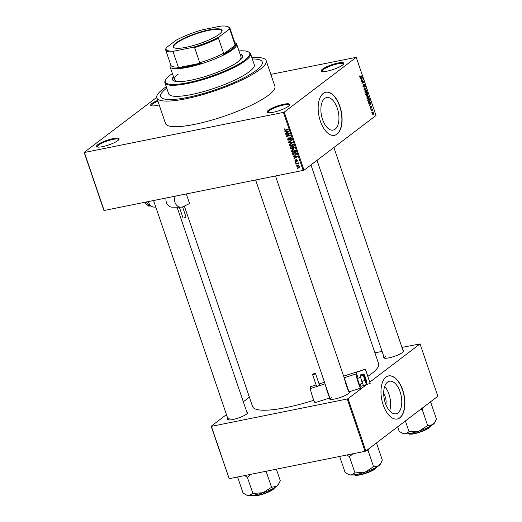 <?xml version="1.0" encoding="UTF-8"?>
<svg xmlns="http://www.w3.org/2000/svg" width="522" height="522" viewBox="0 0 522 522"><rect width="100%" height="100%" fill="white"/><g stroke="black" fill="none" stroke-linecap="round" stroke-linejoin="round"><path stroke-width="0.78" d="M268.419 110.279A11.928 2.486 161.2 0 1 281.932 104.635A11.928 2.486 161.2 0 1 289.625 105.007A11.928 2.486 161.2 0 1 288.425 106.253A11.928 2.486 161.2 0 1 277.28 111.238A11.928 2.486 161.2 0 1 267.558 112.524A11.928 2.486 161.2 0 1 268.419 110.279M289.345 105.418A11.301 2.356 -18.8 0 0 289.318 105.203A11.301 2.356 -18.8 0 0 280.836 105.698A11.301 2.356 -18.8 0 0 269.143 110.755A11.301 2.356 -18.8 0 0 267.916 112.491A11.301 2.356 -18.8 0 0 268.027 112.674M97.816 144.64A11.928 2.486 161.2 0 1 111.336 138.996A11.928 2.486 161.2 0 1 119.023 139.367A11.928 2.486 161.2 0 1 117.822 140.607A11.928 2.486 161.2 0 1 106.677 145.599A11.928 2.486 161.2 0 1 96.955 146.878A11.928 2.486 161.2 0 1 97.816 144.64M118.742 139.772A11.301 2.356 -18.8 0 0 118.716 139.563A11.301 2.356 -18.8 0 0 110.233 140.059A11.301 2.356 -18.8 0 0 98.541 145.109A11.301 2.356 -18.8 0 0 97.32 146.845A11.301 2.356 -18.8 0 0 97.425 147.028M159.177 104.889A11.928 2.486 161.2 0 1 151.099 105.705A11.928 2.486 161.2 0 1 151.954 103.46A11.928 2.486 161.2 0 1 157.657 100.42M157.898 101.131A11.301 2.356 -18.8 0 0 152.678 103.937A11.301 2.356 -18.8 0 0 151.458 105.672A11.301 2.356 -18.8 0 0 151.569 105.855M322.557 69.106A11.928 2.486 161.2 0 1 336.077 63.462A11.928 2.486 161.2 0 1 343.77 63.834A11.928 2.486 161.2 0 1 342.569 65.074A11.928 2.486 161.2 0 1 331.424 70.065A11.928 2.486 161.2 0 1 321.696 71.344A11.928 2.486 161.2 0 1 322.557 69.106M343.483 64.239A11.301 2.356 -18.8 0 0 343.463 64.03A11.301 2.356 -18.8 0 0 334.98 64.526A11.301 2.356 -18.8 0 0 323.281 69.576A11.301 2.356 -18.8 0 0 322.061 71.312A11.301 2.356 -18.8 0 0 322.172 71.494M383.696 393.758A8.339 4.32 -101.4 0 1 385.849 404.465M397.966 412.876A16.6 8.6 78.6 0 0 400.7 393.823A16.6 8.6 78.6 0 0 389.458 381.23A16.6 8.6 78.6 0 0 387.5 382.13A16.6 8.6 78.6 0 0 384.773 401.19A16.6 8.6 78.6 0 0 396.015 413.783A16.6 8.6 78.6 0 0 397.966 412.876M389.614 410.827A16.6 8.6 78.6 0 0 384.701 386.43M399.872 417.809A21.976 11.386 78.6 0 0 403.493 392.59A21.976 11.386 78.6 0 0 388.609 375.918A21.976 11.386 78.6 0 0 386.019 377.112A21.976 11.386 78.6 0 0 382.404 402.338A21.976 11.386 78.6 0 0 397.288 419.009A21.976 11.386 78.6 0 0 399.872 417.809M397.183 419.029A21.976 11.386 78.6 0 0 399.663 417.854A21.976 11.386 78.6 0 0 403.304 392.727A21.976 11.386 78.6 0 0 388.505 375.938M324.684 98.449A16.6 8.6 -101.4 0 1 326.642 97.542A16.6 8.6 -101.4 0 1 337.884 110.135A16.6 8.6 -101.4 0 1 335.15 129.188A16.6 8.6 -101.4 0 1 333.199 130.095A16.6 8.6 -101.4 0 1 321.957 117.502A16.6 8.6 -101.4 0 1 324.684 98.449M337.055 134.128A21.976 11.386 78.6 0 0 340.677 108.902A21.976 11.386 78.6 0 0 325.793 92.231A21.976 11.386 78.6 0 0 323.203 93.431A21.976 11.386 78.6 0 0 319.588 118.651A21.976 11.386 78.6 0 0 334.471 135.322A21.976 11.386 78.6 0 0 337.055 134.128M334.367 135.342A21.976 11.386 78.6 0 0 336.847 134.167A21.976 11.386 78.6 0 0 340.494 109.046A21.976 11.386 78.6 0 0 325.689 92.257M349.499 391.696A10.675 2.225 161.2 0 1 349.596 392.466A10.675 2.225 161.2 0 1 348.52 393.575A10.675 2.225 161.2 0 1 338.55 398.038A10.675 2.225 161.2 0 1 329.845 399.186A10.675 2.225 161.2 0 1 329.813 397.901M349.303 392.877A10.048 2.095 -18.8 0 0 349.277 392.72L275.538 176.116M402.925 350.295A10.675 2.225 161.2 0 1 403.682 351.332A10.675 2.225 161.2 0 1 402.606 352.441A10.675 2.225 161.2 0 1 392.635 356.904A10.675 2.225 161.2 0 1 383.931 358.053A10.675 2.225 161.2 0 1 383.898 356.767M403.389 351.743A10.048 2.095 -18.8 0 0 403.362 351.587L333.891 147.511M246.795 411.975A10.675 2.225 161.2 0 1 247.552 413.013A10.675 2.225 161.2 0 1 246.475 414.122A10.675 2.225 161.2 0 1 236.505 418.592A10.675 2.225 161.2 0 1 227.801 419.74A10.675 2.225 161.2 0 1 227.768 418.455M247.258 413.424A10.048 2.095 -18.8 0 0 247.232 413.274L177.075 207.182M166.27 86.75A57.772 12.039 -18.8 0 0 163.04 89.027A57.772 12.039 -18.8 0 0 156.796 97.895A57.772 12.039 -18.8 0 0 200.148 95.356A57.772 12.039 -18.8 0 0 259.923 69.517A57.772 12.039 -18.8 0 0 266.168 60.656A57.772 12.039 -18.8 0 0 251.865 57.609M156.796 97.895L165.5 123.473A57.772 12.039 -18.8 0 0 208.852 120.941A57.772 12.039 -18.8 0 0 268.634 95.102A57.772 12.039 -18.8 0 0 274.879 86.234L266.168 60.656M184.344 206.092L252.576 406.534A66.562 13.872 -18.8 0 0 313.813 400.27M367.893 376.329A66.562 13.872 -18.8 0 0 371.403 373.843A66.562 13.872 -18.8 0 0 378.6 363.632L310.962 164.952M256.504 70.209A53.688 11.19 -18.8 0 0 262.305 61.974A53.688 11.19 -18.8 0 0 252.335 58.993A53.688 11.19 -18.8 0 1 262.305 61.974A53.688 11.19 -18.8 0 1 256.504 70.209A53.688 11.19 -18.8 0 1 200.944 94.221A53.688 11.19 -18.8 0 1 160.659 96.577A53.688 11.19 -18.8 0 0 200.944 94.221A53.688 11.19 -18.8 0 0 256.504 70.209M166.74 88.133A53.688 11.19 -18.8 0 0 166.459 88.342A53.688 11.19 -18.8 0 0 160.659 96.577A53.688 11.19 -18.8 0 1 166.459 88.342A53.688 11.19 -18.8 0 1 166.74 88.133M296.887 165.154L296.235 164.893L296.887 165.154M297.246 163.503L295.857 163.784L295.726 163.412L298.408 162.871L298.108 163.327L298.708 164.058L297.246 163.503L297.951 162.968M296.02 162.623L295.367 162.355L296.02 162.623M296.509 161.213L295.987 161.611L294.819 160.887L295.374 159.81L295.211 160.841L295.798 161.252L296.542 159.634L297.592 160.313L297.116 161.324L297.214 160.404L296.542 160.156L296.333 161.468M295.028 159.993L295.374 159.81M295.543 160.176L295.211 160.841M295.798 161.252L296.535 160.711M296.94 160.965L297.527 160.163M294.512 156.391L293.175 155.908L297.24 156.293L297.377 156.678L294.088 158.603L293.958 158.218L294.95 157.677L294.512 156.391L294.937 156.071M292.333 149.651L291.759 150.088L292.901 149.468L295.322 150.506L294.871 151.915L292.464 152.215L291.544 151.269L292.013 149.847M290.265 143.576L289.69 144.007L290.832 143.387L293.253 144.431L292.803 145.84L290.395 146.134L289.475 145.188L289.945 143.772M284.601 128.888L285.273 129.091L284.66 129.691L285.071 130.037L288.111 129.476L288.242 129.847L285.736 130.35L284.222 129.763L284.418 128.999M285.273 129.091L284.66 129.691M303.217 170.544L283.426 112.406L284.236 112.086L304.026 170.224L103.937 210.523L84.146 152.385L156.678 97.412M283.426 112.406L84.394 152.489L104.185 210.627M286.023 131.446L284.679 130.963L288.751 131.342L288.881 131.733L285.599 133.658L285.469 133.267L286.461 132.725L286.023 131.446L286.441 131.126M288.816 133.854L285.867 134.448L285.743 134.082L289.429 133.338L289.56 133.73L287.139 135.89L290.095 135.289L290.219 135.661L286.532 136.405L286.402 136.007L289.442 133.378M288.496 138.271L287.942 139.328L288.823 139.955L289.886 137.704L291.256 138.558L290.532 139.889L290.826 138.656L289.664 138.271L289.645 139.583L288.96 140.32L287.498 139.387L288.464 138.193M287.785 138.141L288.327 137.906M288.823 139.955L290.167 139.009M289.508 137.867L289.886 137.704M291.002 139.681L291.276 139.328M290.363 139.531L291.798 138.532M290.46 137.73L289.664 138.271M289.645 139.583L288.96 140.32L289.586 139.844M292.64 142.76L288.555 142.343L288.431 141.977L291.746 140.144L291.876 140.522L288.914 142.049L292.503 142.375L292.64 142.76M292.751 148.653L292.039 149.188L290.578 148.281L290.186 147.132L293.873 146.395L294.264 147.543L293.684 148.744L292.777 148.502L292.039 149.188L293.031 148.307M294.963 155.321L292.627 154.297L292.255 153.214L295.941 152.47L296.424 154.107L295.974 154.91L294.963 155.321L295.804 154.519M298.61 167.575L296.842 166.831L297.148 165.813L297.879 165.52L299.615 166.27L299.315 167.288L298.61 167.575L299.648 166.786M298.075 168.645L297.423 168.384L298.075 168.645M304.026 170.224L376.029 115.466L356.239 57.329L270.84 74.372M371.788 112.302L371.945 111.721L371.788 112.302M370.927 109.764L371.077 109.183L370.927 109.764M368.734 103.336L368.604 102.945L370.94 102.586L371.077 102.978L369.524 105.64L369.863 104.491L369.426 103.212L368.734 103.336M367.488 96.146L369.002 96.792L368.48 98.984L367.658 99.147L366.999 98.319L366.94 97.02L367.951 95.917M368.48 98.984L367.658 99.147L368.48 98.984M365.42 90.065L366.933 90.717L366.411 92.903L365.583 93.073L364.924 92.237L364.871 90.945L365.883 89.836M366.411 92.903L365.583 93.073L366.411 92.903M364.036 84.199L364.93 84.845L364.728 86.398L364.708 85.027L363.997 84.838L363.912 87.154L362.953 86.437L363.195 84.708L363.188 86.293L363.782 86.789L364.219 84.114M363.188 86.939L363.782 86.789M363.795 84.616L364.258 84.525L363.788 84.649M360.245 78.391L360.115 78L362.451 77.641L361.028 80.695L361.374 79.546L360.937 78.267L360.245 78.391M284.236 112.086L356.239 57.329M359.971 77.282L360.611 77.152L359.678 76.812L360.01 75.546L360.193 76.943L361.811 75.775L361.942 76.147L360.252 77.341M361.302 81.491L361.172 81.119L363.129 79.631L362.229 82.783L363.795 81.589L363.919 81.961L361.968 83.442L362.862 80.297L361.302 81.491M363.984 89.379L365.446 86.437L364.147 89.008L366.203 88.668L366.333 89.06L363.984 89.379M366.535 96.094L366.966 96.009L366.007 95.317L365.615 94.175L367.573 92.688L367.821 95.226L367.273 95.141L366.757 96.113M367.495 95.291L367.031 95.187M368.617 102.168L369.517 101.986L368.056 101.333L367.684 100.25L369.641 98.769L370.157 100.413L369.054 102.214M371.051 106.279L371.736 106.801L371.625 107.969L371.201 106.625L371.038 108.485L370.274 107.937L370.424 106.69L370.874 108.139L371.181 106.214M370.248 107.858L370.874 108.139M371.54 106.971L370.848 106.697L371.253 106.605M371.286 110.821L371.162 110.455L372.577 109.372L372.923 110.573L372.336 110.109L371.286 110.821M372.682 112.289L373.765 112.765L373.393 114.344L372.297 113.881L373.021 112.119M365.85 451.008L365.048 451.321L347.234 398.997L348.037 398.678L365.85 451.008L437.854 396.244L420.04 343.92L401.94 347.411M382.078 351.41L374.926 352.852M347.234 398.997L211.384 426.357L229.197 478.681L211.136 426.252L226.457 414.598M243.317 401.777L249.385 397.157M365.048 451.321L229.197 478.681M348.037 398.678L366.646 384.531M369.857 382.091L420.04 343.92M331.339 397.653A10.048 2.095 -18.8 0 0 330.256 399.199A10.048 2.095 -18.8 0 0 330.328 399.33M385.425 356.519A10.048 2.095 -18.8 0 0 384.342 358.059A10.048 2.095 -18.8 0 0 384.414 358.196M229.295 418.207A10.048 2.095 -18.8 0 0 228.212 419.747A10.048 2.095 -18.8 0 0 228.284 419.884M359.658 76.003L360.16 75.899M359.762 77.028L360.193 76.943M361.107 76.31L361.942 76.147M360.141 78.098L362.451 77.641M361.896 78.13L361.204 78.215L361.557 79.246L362.32 78.019L361.557 78.169M362.372 80.205L363.26 80.029M363.084 82.124L363.919 81.961M362.027 80.466L362.862 80.297M362.888 85.151L363.345 85.06M363.168 86.913L363.573 86.828M365.159 86.906L365.576 86.822M363.899 89.125L366.203 88.668M366.705 90.893L365.537 90.443L365.152 92.061L366.294 92.531L366.705 90.893M365.1 90.41L365.935 90.241L365.022 90.547M365.263 92.844L366.294 92.531M367.468 93.229L366.888 93.673L367.658 94.88L367.468 93.229L366.633 93.399M366.053 93.843L366.888 93.673M366.973 94.802L367.658 94.88M366.659 93.849L365.974 94.371L366.836 95.643L366.659 93.849L365.824 94.019M366.105 95.578L366.836 95.643M368.773 96.968L367.612 96.518L367.22 98.143L368.362 98.606L368.773 96.968M367.168 96.485L368.003 96.322L367.09 96.622M367.331 98.919L368.362 98.606M369.537 99.31L368.043 100.446L368.871 101.829L369.902 100.524L369.537 99.31L368.708 99.48M368.343 101.934L369.4 101.614M368.636 103.043L370.94 102.586M370.385 103.075L369.7 103.16L370.052 104.191L370.816 102.965L370.052 103.121M370.196 107.114L370.574 107.043M370.398 108.237L370.737 108.171M370.874 109.62L371.207 109.555M371.873 109.907L372.708 109.744M371.644 110.083L372.48 109.914M371.344 110.312L372.336 110.109M371.188 110.429L372.023 110.259M371.742 112.158L372.069 112.093M373.563 112.909L372.806 112.661L372.499 113.737L373.256 113.979L373.563 112.909L372.303 112.759M372.264 113.783L373.256 113.979M284.66 129.43L284.222 129.763M285.253 131.015L284.81 131.348M288.829 131.57L285.599 133.658M286.826 132.451L286.461 132.725M287.687 131.616L286.493 131.485L286.846 132.516L288.444 131.642L287.687 131.616L288.118 131.283M286.911 131.172L286.493 131.485M288.77 131.394L288.444 131.642M286.578 133.913L285.867 134.448M287.244 135.87L286.532 136.405M287.615 135.459L286.402 136.007M287.518 135.159L289.462 133.43M287.883 139.087L287.498 139.387M291.185 138.382L290.826 138.656M291.798 140.301L288.555 142.343M293.227 145.318L291.844 146.232M290.754 145.86L290.395 146.134M289.854 144.894L289.475 145.188M290.591 144.34L290.806 143.159M292.822 144.516L290.95 143.759L290.232 144.052L289.906 145.096L291.733 145.86L292.509 145.54L293.181 144.248M291.53 143.322L290.95 143.759M293.325 144.92L292.509 145.54M294.799 147.896L293.893 147.654M293.932 146.571L292.464 147.067L292.868 148.144L293.495 148.385L294.343 147.83M293.175 146.532L292.464 147.067M293.495 148.385L293.566 146.845M292.744 146.617L290.741 147.419L291.008 148.202L291.915 148.822L293.312 147.85M291.452 146.878L290.741 147.419M292.653 147.609L292.281 147.889L292.033 147.158M291.915 148.822L292.281 147.889M295.295 151.4L293.912 152.313M292.822 151.941L292.464 152.215M291.922 150.975L291.544 151.269M292.659 150.414L292.875 149.24M294.897 150.597L293.018 149.84L292.3 150.134L291.974 151.178L293.801 151.941L294.578 151.615L295.25 150.323M293.599 149.396L293.018 149.84M295.393 150.995L294.578 151.615M292.992 154.016L292.627 154.297M295.635 152.926L292.809 153.494L293.893 154.982L294.845 154.949L295.967 154.127L295.635 152.926L296 152.646M293.521 152.959L292.809 153.494M296.222 153.305L295.857 153.579M296.385 153.807L295.641 154.642L296.757 153.794M293.742 155.961L293.305 156.293M297.318 156.515L294.088 158.603M295.315 157.396L294.95 157.677M296.176 156.561L294.989 156.43L295.341 157.461L296.933 156.593L296.176 156.561L296.613 156.235M295.4 156.117L294.989 156.43M297.259 156.346L296.933 156.593M295.171 160.626L294.819 160.887M295.941 162.388L295.491 162.727M296.561 163.242L295.857 163.784M298.473 163.053L298.108 163.327M298.734 163.686L298.29 164.025M298.591 163.49L298.245 163.751M298.447 162.981L297.814 163.464M296.803 164.926L296.359 165.265M297.194 166.564L296.842 166.831M299.661 166.74L299.295 166.786M299.543 166.1L297.436 166.113L298.551 165.265M298.551 165.474L297.227 166.766L298.453 167.21L300.143 166.14M298.453 167.21L299.23 166.342M297.99 168.41L297.547 168.75M173.454 76.675A37.049 7.719 -18.8 0 0 172.449 79.585A37.049 7.719 -18.8 0 0 200.252 77.961A37.049 7.719 -18.8 0 0 238.593 61.387A37.049 7.719 -18.8 0 0 242.593 55.704A37.049 7.719 -18.8 0 0 240.029 54.014M173.65 77.256A37.049 7.719 -18.8 0 0 172.58 79.866M172.397 73.569A44.585 9.292 -18.8 0 0 170.139 75.175A44.585 9.292 -18.8 0 0 165.65 79.807A44.585 9.292 -18.8 0 0 194.393 81.21A44.585 9.292 -18.8 0 0 244.909 60.115A44.585 9.292 -18.8 0 0 248.12 51.737A44.585 9.292 -18.8 0 0 238.972 50.908M248.12 51.737L248.89 52.089A45.212 9.422 161.2 0 1 250.521 53.655A45.212 9.422 161.2 0 1 245.634 60.591A45.212 9.422 161.2 0 1 198.849 80.812A45.212 9.422 161.2 0 1 164.919 82.796A45.212 9.422 161.2 0 1 165.259 80.564L165.65 79.807M164.919 82.796L168.684 93.843A45.212 9.422 -18.8 0 0 202.608 91.859A45.212 9.422 -18.8 0 0 249.392 71.638A45.212 9.422 -18.8 0 0 254.279 64.702L250.521 53.655M234.828 42.628L235.389 42.889A35.163 7.328 161.2 0 1 236.655 44.102L241.007 56.898A35.163 7.328 161.2 0 1 237.21 62.288A35.163 7.328 161.2 0 1 235.435 63.547M182.909 81.432A35.163 7.328 161.2 0 1 174.433 79.559A35.163 7.328 161.2 0 1 178.237 74.163M242.665 56.004A37.049 7.719 -18.8 0 0 240.224 54.595M348.226 474.322L349.035 474.694A16.991 3.543 161.2 0 0 350.843 475.04A16.991 3.543 -18.8 0 0 356.957 474.374A16.991 3.543 -18.8 0 0 365.093 472.169L354.875 472.932L350.843 475.04L348.226 474.322L345.107 472.488L339.646 456.437M346.719 455.014L349.453 456.659L354.999 472.939M349.453 456.659L353.087 453.729M373.38 466.825L365.093 472.169A16.991 3.543 -18.8 0 0 378.75 465.761L373.38 466.825M366.627 450.414L368.062 450.473L373.602 466.753M368.062 450.473L368.839 448.737M375.383 443.759L376.78 443.844L382.319 460.123L381.119 462.733L378.75 465.761A16.991 3.543 -18.8 0 0 380.46 463.999L381.119 462.733M376.78 443.844L375.938 443.335M367.834 450.551A19.503 4.065 -18.8 0 0 368.167 450.395M349.335 456.652A19.503 4.065 -18.8 0 0 349.675 456.587M209.1 29.852A25.806 5.377 161.2 0 1 221.87 31.535A25.806 5.377 161.2 0 1 186.158 47.3A25.806 5.377 161.2 0 1 174.126 47.789A25.806 5.377 161.2 0 1 182.139 39.202A25.806 5.377 161.2 0 1 209.1 29.852M221.739 31.764A25.434 5.298 -18.8 0 0 221.824 30.733A25.434 5.298 -18.8 0 0 209.048 30.328A25.434 5.298 -18.8 0 0 184.579 38.511A25.434 5.298 -18.8 0 0 173.669 47.124A25.434 5.298 -18.8 0 0 174.374 47.887M236.655 44.102A35.163 7.328 161.2 0 1 221.576 56.011A35.163 7.328 161.2 0 1 187.737 67.325A35.163 7.328 161.2 0 1 170.081 66.77A35.163 7.328 161.2 0 1 170.342 65.028L170.629 64.48M174.42 51.052L173.134 51.932A33.91 7.067 161.2 0 1 165.728 50.086L170.87 65.204A33.91 7.067 -18.8 0 0 178.276 67.051L177.154 67.899A34.537 7.197 -18.8 0 0 187.822 66.529A34.537 7.197 -18.8 0 0 201.283 63.038L199.756 62.725A33.91 7.067 -18.8 0 0 223.605 53.303L223.103 54.419L235.892 44.69L234.991 44.644A33.91 7.067 -18.8 0 0 235.07 43.346L229.928 28.227A33.91 7.067 161.2 0 1 229.843 29.526L228.858 29.545A33.284 6.936 -18.8 0 0 227.931 26.7A33.284 6.936 -18.8 0 0 220.839 26.1L202.327 29.826A33.284 6.936 -18.8 0 0 176.208 40.148L166.394 47.606A33.284 6.936 -18.8 0 0 166.368 47.659A33.284 6.936 -18.8 0 0 174.42 51.052L192.931 47.326A33.284 6.936 -18.8 0 0 219.051 37.003L228.858 29.545M170.629 64.493A34.537 7.197 -18.8 0 0 170.446 65.022L170.655 64.558M223.103 54.419A34.537 7.197 -18.8 0 0 235.892 44.69M177.154 67.899L201.283 63.038M165.728 50.086A33.91 7.067 161.2 0 1 165.807 48.787L166.394 47.606M199.756 62.725L194.608 47.606L192.931 47.326M178.276 67.051L173.134 51.932M234.991 44.644L229.843 29.526M219.051 37.003L218.464 38.184A33.91 7.067 161.2 0 1 194.608 47.606M223.605 53.303L218.464 38.184M227.931 26.7L228.701 27.059A33.91 7.067 161.2 0 1 229.928 28.227M244.674 475.568L247.291 477.206A19.503 4.065 -18.8 0 0 247.461 477.167A19.503 4.065 -18.8 0 0 247.63 477.134L251.043 474.283M276.366 469.187L280.275 480.671L279.074 483.287L276.706 486.315L271.662 487.222L263.049 492.722L253.177 493.414L248.798 495.593L246.182 494.869L243.063 493.042L237.601 476.991M247.291 477.206L252.955 493.486M266.089 471.255L271.557 487.307M246.182 494.869L246.991 495.248A16.991 3.543 -18.8 0 0 248.798 495.593A16.991 3.543 -18.8 0 0 263.049 492.722A16.991 3.543 -18.8 0 0 276.706 486.315A16.991 3.543 161.2 0 0 278.415 484.546L279.074 483.287M402.312 433.188L403.121 433.56A16.991 3.543 161.2 0 0 404.928 433.906A16.991 3.543 -18.8 0 0 411.042 433.24A16.991 3.543 -18.8 0 0 419.179 431.035L409.307 431.727L404.928 433.906L402.312 433.188L399.193 431.355L397.653 426.82M405.385 420.941L409.085 431.805M427.466 425.691L419.179 431.035A16.991 3.543 -18.8 0 0 432.836 424.627L427.466 425.691M420.712 409.281L422.148 409.339L427.688 425.619M422.148 409.339L422.924 407.604M429.469 402.625L430.865 402.71L436.405 418.99L435.204 421.6L432.836 424.627A16.991 3.543 -18.8 0 0 434.545 422.866L435.204 421.6M430.865 402.71L430.024 402.201M421.92 409.411A19.503 4.065 -18.8 0 0 422.252 409.261M182.576 206.908L185.989 216.937A1.573 0.326 161.2 0 1 185.369 217.446A1.573 0.326 161.2 0 1 183.868 217.961A1.573 0.326 161.2 0 1 183.02 217.948L179.353 207.188M148.437 201.714A7.536 6.297 90.1 0 0 154.473 207.136L155.837 207.143M175.216 196.324A7.536 6.297 90.1 0 0 180.853 207.188A7.536 6.297 90.1 0 0 183.242 206.634L189.558 203.547L186.334 194.086M166.068 198.164A7.536 6.297 90.1 0 0 171.973 207.169L180.853 207.188M144.751 202.458L146.467 202.503L146.512 202.105M148.307 205.335L148.574 206.053L150.297 206.059L146.467 202.503M150.871 205.779L150.297 206.059M144.653 202.477L148.574 206.053L144.744 202.497M360.611 377.354L357.368 378.463L359.312 384.362L362.549 383.331M312.554 374.476A1.573 0.326 -18.8 0 0 312.561 374.509A1.573 0.326 -18.8 0 0 314.081 374.333A1.573 0.326 -18.8 0 0 315.536 373.53A1.573 0.326 -18.8 0 0 315.529 373.498A1.573 0.326 -18.8 0 0 314.009 373.674A1.573 0.326 -18.8 0 0 312.554 374.476M316.515 386.104A1.573 0.326 -18.8 0 0 316.515 386.136A1.573 0.326 -18.8 0 0 318.042 385.967A1.573 0.326 -18.8 0 0 319.497 385.158A1.573 0.326 -18.8 0 0 319.49 385.125A1.573 0.326 -18.8 0 0 319.477 385.099M360.141 384.101L360.911 386.358L360.774 387.924A7.536 0.679 -107.7 0 1 360.689 388.127A7.536 0.679 -107.7 0 1 357.994 381.908A7.536 0.679 -107.7 0 1 356.024 373.967L356.161 372.408L358.118 378.15M344.435 378.496L344.566 379.018A7.536 0.679 -107.7 0 0 346.641 386.352A7.536 0.679 -107.7 0 0 348.885 391.702L348.689 391.781M343.633 376.127L365.459 369.165L356.161 372.408M329.839 397.966L315.118 402.664A7.536 0.679 -107.7 0 1 312.43 396.446A7.536 0.679 -107.7 0 1 310.453 388.512L310.616 386.665L316.104 384.916M319.092 383.957L324.482 382.241M365.433 369.452L370.183 383.402L365.459 369.165M370.183 383.402L360.911 386.358M329.734 397.673A7.536 0.679 -107.7 0 1 327.575 392.433A7.536 0.679 -107.7 0 1 325.565 385.419M364.069 375.592L363.273 375.285L363.384 373.974L364.173 374.444L364.069 375.592L365.407 380.238L361.818 381.543L363.456 385.536L366.437 384.583L363.273 375.285L360.291 376.238L361.818 381.543M363.384 373.974L360.408 374.926L360.291 376.238M365.609 377.921L364.147 374.365L366.959 382.633L365.609 377.941L365.028 377.967M365.407 380.238L366.868 384.009L366.979 382.802M366.555 383.278L366.946 382.587L366.437 384.583M364.062 88.694L364.402 88.623M286.447 129.815L285.736 130.35M289.606 138.591L289.208 138.891M290.565 140.94L289.449 141.788M290.943 148L290.578 148.281M294.154 147.217L293.788 147.491M296.522 160.339L296.033 160.717M354.249 474.837A11.928 2.486 -18.8 0 0 359.88 474.642A11.928 2.486 -18.8 0 0 376.421 467.288M360.069 474.883A11.556 2.408 161.2 0 1 354.575 474.961M376.238 467.588A11.556 2.408 161.2 0 1 360.16 474.863M252.204 495.385A11.928 2.486 -18.8 0 0 257.835 495.195A11.928 2.486 -18.8 0 0 274.376 487.835M274.194 488.142A11.556 2.408 161.2 0 1 258.116 495.417A11.556 2.408 161.2 0 1 252.531 495.515M408.334 433.697A11.928 2.486 -18.8 0 0 413.966 433.508A11.928 2.486 -18.8 0 0 430.506 426.154M414.155 433.749A11.556 2.408 161.2 0 1 408.661 433.828M430.324 426.454A11.556 2.408 161.2 0 1 414.246 433.73M344.181 377.745L356.024 373.967M310.453 388.512L325.036 383.859M367.547 94.939L367.025 95.043M366.705 95.709L366.216 95.807M368.982 101.816L368.349 101.94M370.803 108.171L370.411 108.256M373.073 112.524L372.349 112.674M372.989 114.116L372.46 114.22M284.771 129.286L285.208 128.96M289.749 138.18L290.865 137.332M290.232 144.052L291.348 143.204M292.3 150.134L293.416 149.285M295.935 161.194L297.051 160.345M297.109 160.88L297.631 160.482M353.883 474.452L355.228 475.281L360.121 474.883C366.601 473.395 371.671 471.353 375.338 468.769C376.453 467.705 376.832 467.04 376.473 466.766M255.676 180.123L330.256 399.199M228.212 419.747L153.631 200.67M384.342 358.059L317.03 160.339M170.081 66.77L174.433 79.559M274.428 487.313C274.787 487.594 274.409 488.259 273.293 489.323C269.626 491.907 264.556 493.942 258.077 495.437C251.095 496.52 252.707 495.411 251.839 495.006M407.969 433.319L409.313 434.147L414.207 433.749C420.686 432.262 425.756 430.219 429.423 427.635C430.539 426.572 430.918 425.906 430.559 425.632M312.561 374.509L316.515 386.136M348.983 391.859L360.689 388.127M315.529 373.498L319.49 385.125"/></g></svg>
